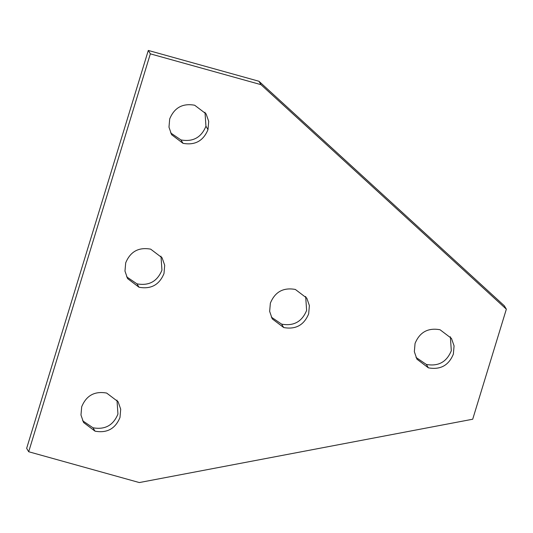 <?xml version="1.0" encoding="UTF-8"?>
<svg xmlns="http://www.w3.org/2000/svg" width="533" height="533" viewBox="0 0 533 533"><rect width="100%" height="100%" fill="white"/><g stroke="black" fill="none" stroke-linecap="round" stroke-linejoin="round"><path stroke-width="0.8" d="M150.346 53.846L260.977 84.66L506.35 309.173L472.704 419.224L139.326 482.558L28.695 451.744L150.346 53.846L148.301 50.442L258.931 81.256L260.977 84.66M258.931 81.256L504.305 305.769L506.35 309.173M148.301 50.442L26.65 448.34L28.695 451.744M283.696 327.542C295.702 329.707 304.023 325.13 308.667 313.83L309.38 305.596L306.781 298.107L295.342 289.446C283.336 287.287 275.008 291.857 270.364 303.164L269.651 311.392L272.25 318.881L283.696 327.542L281.651 324.144C293.656 326.303 301.978 321.732 306.622 310.433L305.669 296.461M271.317 317.128L281.651 324.144M95.021 431.17C107.02 433.329 115.348 428.759 119.992 417.459L120.705 409.217L118.106 401.735L106.667 393.074C94.661 390.916 86.333 395.486 81.689 406.792L80.976 415.027L83.574 422.509L95.021 431.17L92.975 427.772C104.981 429.931 113.302 425.361 117.946 414.054L116.993 400.09M82.642 420.757L92.975 427.772M428.379 367.837C440.385 370.002 448.713 365.431 453.356 354.125L454.069 345.89L451.471 338.402L440.031 329.74C428.026 327.582 419.698 332.152 415.054 343.459L414.341 351.693L416.939 359.175L428.379 367.837L426.333 364.439C438.339 366.597 446.667 362.027 451.311 350.727L450.358 336.756M416.007 357.423L426.333 364.439M183.019 143.33C195.025 145.489 203.346 140.919 207.99 129.612L208.709 121.377L206.104 113.895L194.672 105.234C182.666 103.069 174.338 107.646 169.694 118.946L168.981 127.18L171.579 134.669L183.019 143.33L180.973 139.932C192.979 142.091 201.301 137.521 205.945 126.214L204.998 112.243M170.647 132.917L180.973 139.932M139.02 287.247C151.026 289.412 159.347 284.842 163.991 273.536L164.704 265.301L162.105 257.812L150.666 249.151C138.66 246.992 130.338 251.563 125.695 262.869L124.975 271.104L127.58 278.586L139.02 287.247L136.974 283.849C148.98 286.008 157.302 281.437 161.945 270.138L160.993 256.166M126.641 276.834L136.974 283.849M205.945 126.214L207.99 129.612"/></g></svg>
